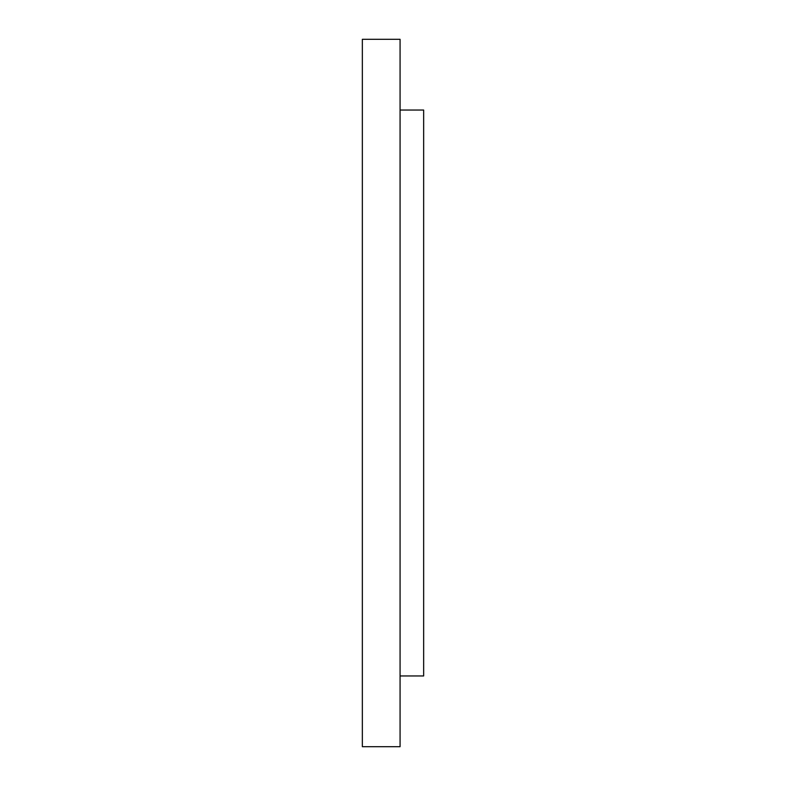 <?xml version="1.0" encoding="UTF-8"?>
<svg xmlns="http://www.w3.org/2000/svg" width="786" height="786" viewBox="0 0 786 786"><rect width="100%" height="100%" fill="white"/><g stroke="black" fill="none" stroke-linecap="round" stroke-linejoin="round"><path stroke-width="1.18" d="M362.346 393L362.346 746.7L400.074 746.7L400.074 39.3L362.346 39.3L362.346 393M400.074 675.96L423.654 675.96L423.654 110.04L400.074 110.04"/></g></svg>
